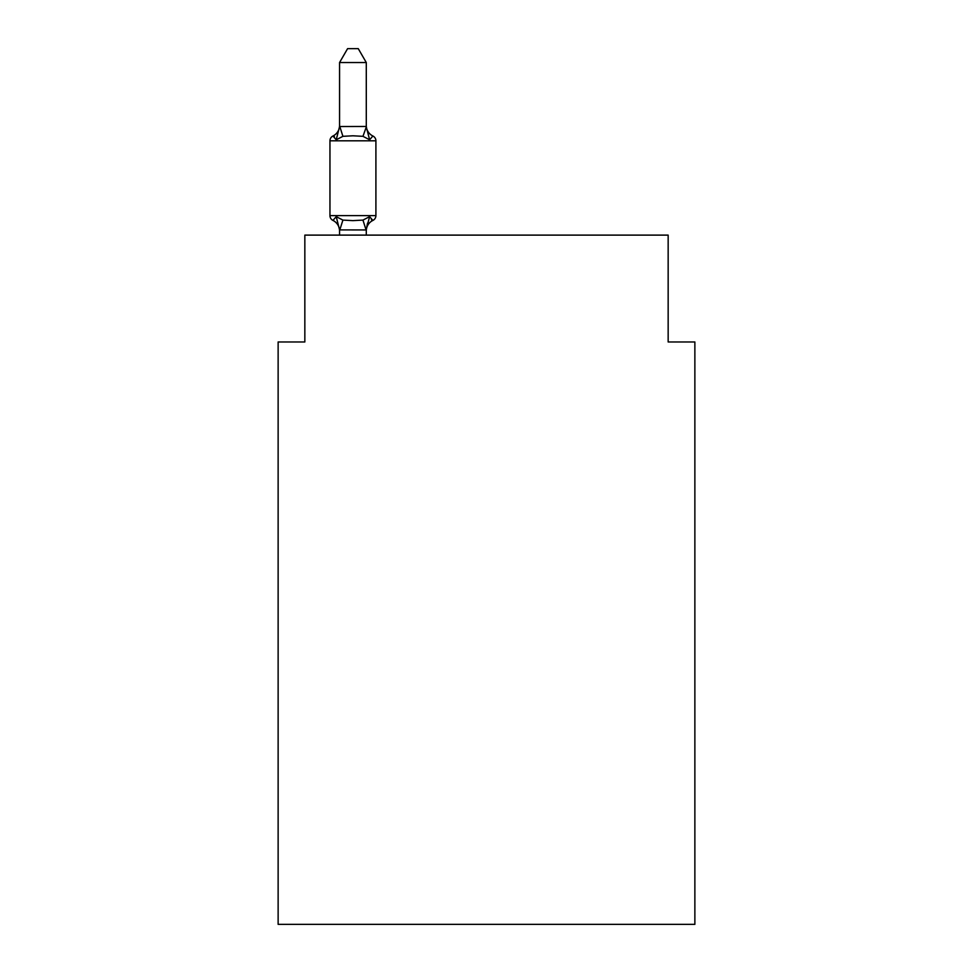 <?xml version="1.0" encoding="UTF-8"?>
<svg xmlns="http://www.w3.org/2000/svg" width="973" height="973" viewBox="0 0 973 973"><rect width="100%" height="100%" fill="white"/><g stroke="black" fill="none" stroke-linecap="round" stroke-linejoin="round"><path stroke-width="1.46" d="M694.868 924.35L694.868 341.973L668.159 341.973L668.159 235.113L304.841 235.113L304.841 341.973L278.132 341.973L278.132 924.35L694.868 924.35M369.618 216.663L372.902 220.421A5.339 5.339 0 0 0 375.906 215.617L375.906 140.817L375.906 215.617A5.339 5.339 0 0 1 372.902 220.421L369.618 216.663L372.902 220.421L369.618 216.663L372.902 220.421L369.618 216.663L372.902 220.421L369.618 216.663L372.902 220.421L369.618 216.663L372.902 220.421L369.618 216.663L372.902 220.421L369.618 216.663L372.902 220.421L369.618 216.663L372.902 220.421L369.618 216.663L372.902 220.421L369.618 216.663L372.902 220.421L369.618 216.663L372.902 220.421L369.618 216.663L372.902 220.421L369.618 216.663L372.902 220.421L369.618 216.663L366.067 229.956L339.565 229.896L336.232 216.663L332.961 220.421A5.339 5.339 0 0 1 329.956 215.617A5.339 5.339 0 0 0 332.961 220.421L336.232 216.663L332.961 220.421A5.339 5.339 0 0 1 329.956 215.617A5.339 5.339 0 0 0 332.961 220.421L336.232 216.663L332.961 220.421A5.339 5.339 0 0 1 329.956 215.617A5.339 5.339 0 0 0 332.961 220.421L336.232 216.663L332.961 220.421A5.339 5.339 0 0 1 329.956 215.617A5.339 5.339 0 0 0 332.961 220.421L336.232 216.663L332.961 220.421A5.339 5.339 0 0 1 329.956 215.617A5.339 5.339 0 0 0 332.961 220.421L336.232 216.663L332.961 220.421A5.339 5.339 0 0 1 329.956 215.617A5.339 5.339 0 0 0 332.961 220.421L336.232 216.663L332.961 220.421A5.339 5.339 0 0 1 329.956 215.617A5.339 5.339 0 0 0 332.961 220.421L336.232 216.663L332.961 220.421A5.339 5.339 0 0 1 329.956 215.617A5.339 5.339 0 0 0 332.961 220.421L336.232 216.663L332.961 220.421A5.339 5.339 0 0 1 329.956 215.617A5.339 5.339 0 0 0 332.961 220.421L336.232 216.663L332.961 220.421A5.339 5.339 0 0 1 329.956 215.617A5.339 5.339 0 0 0 332.961 220.421L336.232 216.663L332.961 220.421A5.339 5.339 0 0 1 329.956 215.617A5.339 5.339 0 0 0 332.961 220.421L336.232 216.663L332.961 220.421A5.339 5.339 0 0 1 329.956 215.617A5.339 5.339 0 0 0 332.961 220.421L336.232 216.663L332.961 220.421A5.339 5.339 0 0 1 329.956 215.617A5.339 5.339 0 0 0 332.961 220.421L336.232 216.663L332.961 220.421A5.339 5.339 0 0 1 329.956 215.617A5.339 5.339 0 0 0 332.961 220.421L336.232 216.663L332.961 220.421A5.339 5.339 0 0 1 329.956 215.617A5.339 5.339 0 0 0 332.961 220.421L336.232 216.663L332.961 220.421A5.339 5.339 0 0 1 329.956 215.617A5.339 5.339 0 0 0 332.961 220.421L336.232 216.663L332.961 220.421A5.339 5.339 0 0 1 329.956 215.617A5.339 5.339 0 0 0 332.961 220.421L336.232 216.663L332.961 220.421A5.339 5.339 0 0 1 329.956 215.617A5.339 5.339 0 0 0 332.961 220.421L336.232 216.663L332.961 220.421A5.339 5.339 0 0 1 329.956 215.617A5.339 5.339 0 0 0 332.961 220.421L336.232 216.663L332.961 220.421A5.339 5.339 0 0 1 329.956 215.617A5.339 5.339 0 0 0 332.961 220.421L336.232 216.663L332.961 220.421A5.339 5.339 0 0 1 329.956 215.617A5.339 5.339 0 0 0 332.961 220.421L336.232 216.663L332.961 220.421A5.339 5.339 0 0 1 329.956 215.617A5.339 5.339 0 0 0 332.961 220.421L336.232 216.663L332.961 220.421A5.339 5.339 0 0 1 329.956 215.617A5.339 5.339 0 0 0 332.961 220.421L336.232 216.663L332.961 220.421A5.339 5.339 0 0 1 329.956 215.617A5.339 5.339 0 0 0 332.961 220.421L336.232 216.663L332.961 220.421A5.339 5.339 0 0 1 329.956 215.617A5.339 5.339 0 0 0 332.961 220.421L336.232 216.663L332.961 220.421A5.339 5.339 0 0 1 329.956 215.617A5.339 5.339 0 0 0 332.961 220.421L336.232 216.663L332.961 220.421A5.339 5.339 0 0 1 329.956 215.617A5.339 5.339 0 0 0 332.961 220.421L336.232 216.663L332.961 220.421A5.339 5.339 0 0 1 329.956 215.617A5.339 5.339 0 0 0 332.961 220.421L336.232 216.663L342.91 220.093L352.931 220.628L362.953 220.093L369.618 216.663L372.902 220.421A5.339 5.339 0 0 0 375.906 215.617A5.339 5.339 0 0 1 372.902 220.421L371.37 219.691L372.902 220.421A5.339 5.339 0 0 0 375.906 215.617A5.339 5.339 0 0 1 372.902 220.421A5.339 5.339 0 0 0 375.906 215.617A5.339 5.339 0 0 1 372.902 220.421L371.37 219.691L372.902 220.421A5.339 5.339 0 0 0 375.906 215.617A5.339 5.339 0 0 1 372.902 220.421A5.339 5.339 0 0 0 375.906 215.617A5.339 5.339 0 0 1 372.902 220.421L371.37 219.691L372.902 220.421A5.339 5.339 0 0 0 375.906 215.617A5.339 5.339 0 0 1 372.902 220.421A5.339 5.339 0 0 0 375.906 215.617A5.339 5.339 0 0 1 372.902 220.421L371.37 219.691L372.902 220.421A5.339 5.339 0 0 0 375.906 215.617A5.339 5.339 0 0 1 372.902 220.421A5.339 5.339 0 0 0 375.906 215.617A5.339 5.339 0 0 1 372.902 220.421L371.37 219.691L372.902 220.421A5.339 5.339 0 0 0 375.906 215.617A5.339 5.339 0 0 1 372.902 220.421A5.339 5.339 0 0 0 375.906 215.617A5.339 5.339 0 0 1 372.902 220.421L371.37 219.691L372.902 220.421A5.339 5.339 0 0 0 375.906 215.617A5.339 5.339 0 0 1 372.902 220.421A5.339 5.339 0 0 0 375.906 215.617A5.339 5.339 0 0 1 372.902 220.421L371.37 219.691L372.902 220.421A5.339 5.339 0 0 0 375.906 215.617A5.339 5.339 0 0 1 372.902 220.421A5.339 5.339 0 0 0 375.906 215.617A5.339 5.339 0 0 1 372.902 220.421L371.37 219.691L372.902 220.421A5.339 5.339 0 0 0 375.906 215.617A5.339 5.339 0 0 1 372.902 220.421A5.339 5.339 0 0 0 375.906 215.617A5.339 5.339 0 0 1 372.902 220.421L371.37 219.691L372.902 220.421A5.339 5.339 0 0 0 375.906 215.617A5.339 5.339 0 0 1 372.902 220.421A5.339 5.339 0 0 0 375.906 215.617A5.339 5.339 0 0 1 372.902 220.421L371.37 219.691L372.902 220.421A5.339 5.339 0 0 0 375.906 215.617A5.339 5.339 0 0 1 372.902 220.421A5.339 5.339 0 0 0 375.906 215.617A5.339 5.339 0 0 1 372.902 220.421L371.37 219.691L372.902 220.421A5.339 5.339 0 0 0 375.906 215.617A5.339 5.339 0 0 1 372.902 220.421A5.339 5.339 0 0 0 375.906 215.617A5.339 5.339 0 0 1 372.902 220.421L371.37 219.691L372.902 220.421A5.339 5.339 0 0 0 375.906 215.617A5.339 5.339 0 0 1 372.902 220.421A5.339 5.339 0 0 0 375.906 215.617A5.339 5.339 0 0 1 372.902 220.421L371.37 219.691L372.902 220.421A5.339 5.339 0 0 0 375.906 215.617A5.339 5.339 0 0 1 372.902 220.421A5.339 5.339 0 0 0 375.906 215.617A5.339 5.339 0 0 1 372.902 220.421L371.37 219.691M366.286 62.54L339.565 62.54L347.592 48.65L358.259 48.65L366.286 62.54L366.286 127.013L369.618 139.771L372.902 136.013L369.618 139.771L372.902 136.013L369.618 139.771L362.953 136.329L352.931 135.794L342.91 136.329L336.232 139.771L332.961 136.013A5.339 5.339 0 0 0 329.956 140.817A5.339 5.339 0 0 1 332.961 136.013L334.481 136.743L332.961 136.013A5.339 5.339 0 0 0 329.956 140.817A5.339 5.339 0 0 1 332.961 136.013A5.339 5.339 0 0 0 329.956 140.817A5.339 5.339 0 0 1 332.961 136.013L334.481 136.743L332.961 136.013A5.339 5.339 0 0 0 329.956 140.817A5.339 5.339 0 0 1 332.961 136.013A5.339 5.339 0 0 0 329.956 140.817A5.339 5.339 0 0 1 332.961 136.013L334.481 136.743L332.961 136.013A5.339 5.339 0 0 0 329.956 140.817A5.339 5.339 0 0 1 332.961 136.013A5.339 5.339 0 0 0 329.956 140.817A5.339 5.339 0 0 1 332.961 136.013L334.481 136.743L332.961 136.013A5.339 5.339 0 0 0 329.956 140.817A5.339 5.339 0 0 1 332.961 136.013A5.339 5.339 0 0 0 329.956 140.817A5.339 5.339 0 0 1 332.961 136.013L334.481 136.743L332.961 136.013A5.339 5.339 0 0 0 329.956 140.817A5.339 5.339 0 0 1 332.961 136.013A5.339 5.339 0 0 0 329.956 140.817A5.339 5.339 0 0 1 332.961 136.013L334.481 136.743L332.961 136.013A5.339 5.339 0 0 0 329.956 140.817A5.339 5.339 0 0 1 332.961 136.013A5.339 5.339 0 0 0 329.956 140.817A5.339 5.339 0 0 1 332.961 136.013L334.481 136.743L332.961 136.013A5.339 5.339 0 0 0 329.956 140.817A5.339 5.339 0 0 1 332.961 136.013A5.339 5.339 0 0 0 329.956 140.817A5.339 5.339 0 0 1 332.961 136.013L334.481 136.743L332.961 136.013A5.339 5.339 0 0 0 329.956 140.817A5.339 5.339 0 0 1 332.961 136.013A5.339 5.339 0 0 0 329.956 140.817A5.339 5.339 0 0 1 332.961 136.013L334.481 136.743L332.961 136.013A5.339 5.339 0 0 0 329.956 140.817A5.339 5.339 0 0 1 332.961 136.013A5.339 5.339 0 0 0 329.956 140.817A5.339 5.339 0 0 1 332.961 136.013L334.481 136.743L332.961 136.013A5.339 5.339 0 0 0 329.956 140.817A5.339 5.339 0 0 1 332.961 136.013A5.339 5.339 0 0 0 329.956 140.817A5.339 5.339 0 0 1 332.961 136.013L334.481 136.743L332.961 136.013A5.339 5.339 0 0 0 329.956 140.817A5.339 5.339 0 0 1 332.961 136.013A5.339 5.339 0 0 0 329.956 140.817A5.339 5.339 0 0 1 332.961 136.013L334.481 136.743L332.961 136.013A5.339 5.339 0 0 0 329.956 140.817A5.339 5.339 0 0 1 332.961 136.013A5.339 5.339 0 0 0 329.956 140.817A5.339 5.339 0 0 1 332.961 136.013L334.481 136.743L332.961 136.013A5.339 5.339 0 0 0 329.956 140.817A5.339 5.339 0 0 1 332.961 136.013A5.339 5.339 0 0 0 329.956 140.817A5.339 5.339 0 0 1 332.961 136.013L334.481 136.743M366.286 127.013L362.953 136.329M366.286 229.409L367.539 223.121L366.286 229.409M332.961 136.013L336.232 139.771L332.961 136.013A5.339 5.339 0 0 0 329.956 140.817A5.339 5.339 0 0 1 332.961 136.013L336.232 139.771L332.961 136.013A11.749 11.749 0 0 0 339.565 125.444M366.286 125.444A11.749 11.749 0 0 0 372.902 136.013L369.618 139.771L372.902 136.013A5.339 5.339 0 0 1 375.906 140.817L329.956 140.817L329.956 215.617L375.906 215.617M339.565 230.99L339.565 229.409L339.565 230.99A11.749 11.749 0 0 0 332.961 220.421M339.565 62.54L339.565 126.539L366.067 126.466M336.232 139.771L339.565 126.539M366.286 235.113L366.286 229.896M339.565 235.113L339.565 229.896M372.902 220.421A11.749 11.749 0 0 0 366.286 230.99M342.91 220.093L339.784 229.956M362.953 220.093L366.067 229.956M339.784 126.466L342.91 136.329"/></g></svg>
